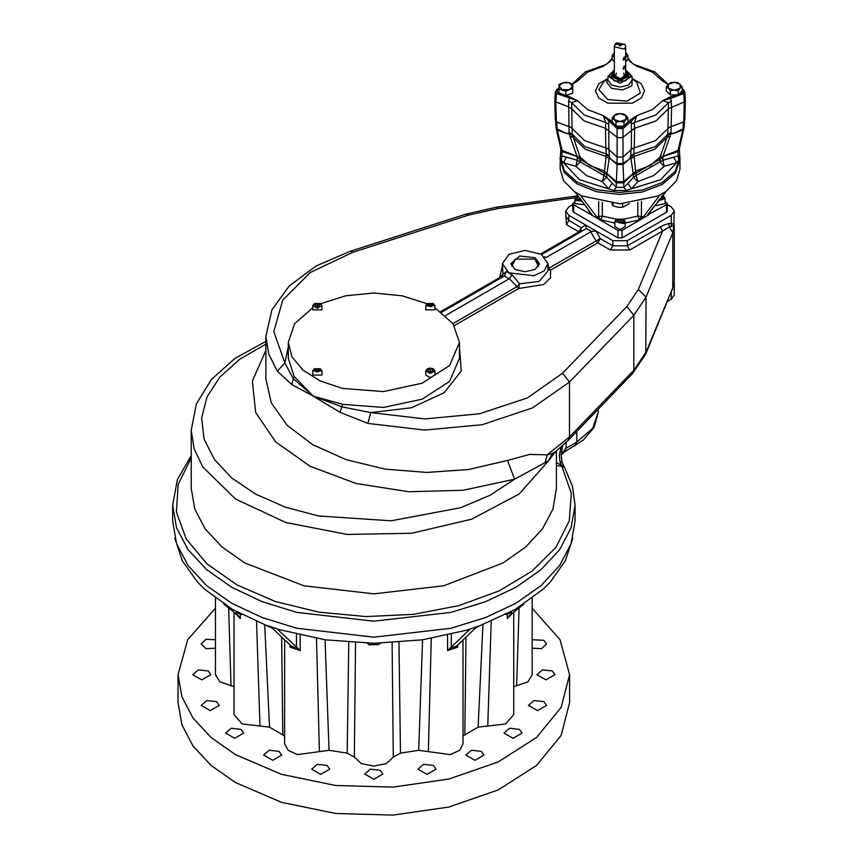 <?xml version="1.0" encoding="UTF-8"?>
<svg xmlns="http://www.w3.org/2000/svg" width="858" height="858" viewBox="0 0 858 858"><rect width="100%" height="100%" fill="white"/><g stroke="black" fill="none" stroke-linecap="round" stroke-linejoin="round"><path stroke-width="1.29" d="M625.579 76.523L624.903 75.601M615.186 75.601L614.51 76.523M624.871 77.488L623.68 73.187M616.419 73.187L615.229 77.488M625.75 74.903L624.924 77.445L620.044 78.957L615.175 77.445L614.339 74.903M614.628 77.381L614.339 74.485M625.75 74.485L625.471 77.381M613.749 75.611L614.339 74.142M625.75 74.142L626.351 75.611M617.074 78.743L613.738 75.536L614.339 73.981M625.75 73.981L626.351 75.579L623.015 78.743M613.738 75.579L615.368 77.96L620.023 79.15L624.613 78.024L626.351 75.568M625.75 73.799L621.535 79.065L613.652 75.472L614.339 73.799M625.75 73.52L626.426 74.421L620.044 79.301L613.416 75.472L614.339 73.52M626.447 74.474L620.044 79.365L613.652 74.474M614.339 72.469L612.548 76.737L612.237 75.472L614.339 72.394M625.75 72.394L627.552 76.737L625.75 72.469M627.563 76.716L620.044 79.987L612.537 76.716M625.75 71.879L627.938 73.745L620.044 80.341L611.604 75.472L612.151 73.745L614.339 71.879M612.483 77.981L611.486 75.665L612.097 73.831M627.992 73.831L628.614 75.665L627.606 77.981M628.506 76.652L628.603 75.783M611.486 75.783L611.593 76.652M614.339 71.74L611.518 76.469L620.044 80.534L628.571 76.469L625.75 71.74M678.217 90.691L674.27 90.187L680.201 88.213L678.217 90.691L678.217 94.852L670.312 94.852L666.355 90.894L666.355 86.733L668.339 84.256L674.27 82.282L670.312 82.786L668.339 84.256L668.339 88.213L666.355 86.733M668.21 84.384L662.784 81.22L666.548 83.022M627.959 58.623L630.287 61.808L636.818 66.227L652.509 72.158L662.784 81.22L666.301 83.076M612.14 57.979L608.794 62.237L609.813 61.808L603.281 66.227L604.568 65.015L585.285 71.943L572.704 83.698M572.286 84.223L577.316 81.22L587.591 72.158L603.281 66.227L604.568 65.015M558.987 88.546L557.25 89.607L557.25 92.181L556.381 93.511L555.287 91.699L554.815 100.204L555.866 101.898L568.479 106.821L555.812 101.898L556.424 121.965L570.881 127.338L584.695 140.669L607.786 148.638L617.074 156.993L617.138 137.301L605.534 128.282L584.18 120.924L571.449 108.601L568.468 106.842L571.449 108.58L584.191 120.924L605.566 128.271L617.127 137.269L620.023 137.913L622.962 137.301L634.523 128.271L622.962 137.301L620.077 137.881L617.127 137.269L617.084 128.55L623.015 128.55L623.015 156.993L632.314 148.638L634.33 147.919L632.314 148.638M630.287 119.981L631.381 121.064L636.818 115.573L630.287 119.981L622.275 127.156L617.824 127.156L609.813 119.981L608.719 121.064L608.805 124.163L605.748 122.437L584.362 115.101L571.643 102.745L568.65 100.987L569.669 96.804L577.316 100.579L571.643 102.745L572.125 128.507L570.881 127.338M609.813 119.981L603.281 115.573L587.591 109.642L577.316 100.579L556.381 93.511L555.866 101.898M677.67 94.852L670.42 96.804L662.784 100.579L652.509 109.642L636.818 115.573L634.341 122.437L634.523 128.271L655.909 120.924L668.65 108.58L655.92 120.924L634.566 128.282L634.33 147.908L655.405 140.669L669.219 127.338L683.676 121.965L684.287 101.898L668.65 108.601L684.223 101.898L683.719 93.511L684.813 91.699L682.174 88.771M627.959 118.039L625.975 119.519L625.975 115.562L624.002 114.082L620.044 113.588L625.975 115.562L627.959 118.039L627.959 122.201L624.002 126.147L616.098 126.147L612.14 122.201L612.14 118.039L614.114 115.562L616.098 114.082L620.044 113.588L614.114 115.562L614.114 119.519L612.14 118.039M572.683 88.61L569.251 89.661L562.408 89.661L558.987 86.24L558.987 88.61M565.83 91.302L569.251 89.661L572.683 86.24L569.251 82.808L572.683 84.449L572.683 93.179L565.83 95.463L558.987 93.179L558.987 89.017L565.83 91.302L565.83 95.463M625.75 52.746L627.959 55.438L627.959 59.599L625.75 61.797M614.339 61.797L612.14 59.599L612.14 55.438L614.339 52.746M625.75 57.121L625.975 52.96M614.339 57.121L614.114 52.96M614.114 56.907L612.14 55.438M627.959 55.438L625.975 56.907M558.987 84.449L558.987 86.24L562.408 82.808L569.251 82.808L565.83 82.175L558.987 84.449M616.098 126.147L616.098 121.997L620.044 121.493L624.002 121.997L624.002 126.147M624.002 121.997L625.975 119.519L620.044 121.493L614.114 119.519L616.098 121.997M682.174 86.733L678.217 82.786L674.27 82.282L680.201 84.256L680.201 88.213L682.174 86.733L682.174 90.894L678.217 94.852M670.312 90.691L674.27 90.187L668.339 88.213L670.312 90.691L670.312 94.852M634.319 64.597L636.818 66.227L632.131 63.202L627.959 57.979M630.287 61.808L631.306 62.237M617.824 127.156L617.084 128.55L603.281 115.573L605.748 122.437L605.566 128.271M573.788 83.076L573.026 83.526M678.603 94.466L682.85 92.181L682.85 89.607L683.494 89.597M670.42 96.804L670.741 98.338L662.784 100.579L668.446 102.745L667.964 128.486L669.219 127.338M684.287 101.898L685.263 99.743M554.836 99.743L555.812 101.898M684.813 91.699L685.285 100.236L684.223 101.898M631.274 149.678L631.531 129.998M609.116 150.204L609.384 156.832L610.778 159.213L617.052 163.513L617.074 164.5L623.015 164.5L623.047 163.513L623.015 156.993L617.074 156.993L617.052 163.513L623.047 163.513L629.322 159.213L630.748 155.673L633.869 153.936L636.078 175.547L659.909 161.797L660.145 157.003L667.781 135.317L667.921 128.582M556.424 121.965L555.319 120.292L554.761 100.257M685.338 100.257L684.77 120.292L683.676 121.965M682.85 92.181L683.719 93.511L670.741 98.338L671.621 106.842L670.902 133.633L674.602 133.033L682.979 128.915L683.397 122.147M674.602 133.065L682.871 129.944L684.105 127.306L679.332 148.809L678.024 150.375L682.871 129.944L683.923 128.689M555.652 121.235L555.995 127.306L557.11 128.915L565.486 133.065L569.186 133.633L569.122 132.454L572.232 134.309L579.954 157.003L580.19 161.797L604.011 175.547L606.252 154.912L606.005 147.962M556.692 122.147L557.228 129.944L562.076 150.375L577.059 156.338L569.24 134.116L565.915 133.172M555.995 127.306L557.228 129.944L565.486 133.065M572.168 128.582L572.232 134.309L584.856 146.654L606.231 153.936L609.352 155.673M569.186 133.633L572.307 135.317M606.252 154.912L609.384 156.832M634.094 147.962L633.869 153.936L655.244 146.654L667.856 134.309L670.977 132.454M630.716 156.832L633.837 154.912M667.781 135.317L670.902 133.633M674.184 133.172L670.849 134.116L663.041 156.338L678.024 150.375L677.906 151.609L662.998 156.521L662.923 160.242L678.174 155.952L677.906 151.609L679.332 148.809M629.322 159.213L623.015 164.5L623.755 181.703L633.193 173.563L630.727 157.282L629.515 158.966M610.585 158.966L609.373 157.282L606.906 173.563L616.334 181.703L617.074 164.5L610.778 159.213M670.259 136.293L667.32 137.119L654.911 149.163L634.041 156.328L630.92 159.009M609.18 159.009L606.059 156.328L585.188 149.163L572.769 137.119L569.841 136.293M556.177 128.689L560.767 148.809L562.076 150.375L561.926 155.952L566.419 157.121L563.609 162.795L561.336 160.232L560.446 155.598M662.998 156.521L660.167 156.95L650.568 165.379L635.96 170.924L623.787 182.851L616.312 182.851L616.334 181.703L623.755 181.703L623.755 187.376L627.981 183.494L631.574 188.717L626.415 190.455L613.685 190.455L616.334 187.376L616.312 182.851L606.896 173.724L606.713 177.295L616.334 187.376L623.755 187.376L626.415 190.455M577.059 156.338L579.933 156.95L589.532 165.379L604.129 170.924L606.906 173.563M604.129 170.957L606.896 173.724M577.08 156.36L562.194 151.609L560.8 149.292L560.392 156.628L561.926 155.952L561.336 160.232M662.955 156.424L660.145 157.003M627.981 183.494L633.386 177.295L633.204 173.724M633.215 173.584L635.96 170.957M566.419 157.121L577.177 160.242L577.091 156.521M577.144 156.424L579.954 157.003M679.654 155.598L678.753 160.232L678.174 155.952L679.708 156.628L679.289 149.292M678.753 160.232L676.479 162.795L673.68 157.121M612.119 183.494L608.515 188.717L602.305 181.585L586.443 175.536L575.954 166.377L563.609 162.795L579.322 179.654L613.685 190.455M680.008 159.867L679.911 157.078L675.3 171.257L662.129 182.529L642.449 189.993L619.304 192.503L596.278 189.661L576.93 181.917L564.242 170.474L560.188 157.078L560.102 159.009L564.167 172.415L576.866 183.88L596.246 191.634L619.304 194.476L642.481 191.967L662.183 184.491L675.375 173.209L680.008 159.867M560.124 161.122L560.124 169.187L563.556 180.727L576.555 193.833L592.46 215.304L573.637 204.697L573.637 212.269L618.028 237.902L622.061 237.902L666.452 212.269L667.288 211.111L667.288 203.539L665.132 201.609M581.863 195.903L581.392 196.621L581.156 195.806L581.863 195.903L573.863 191.28M582.346 196.074L620.044 203.775L658.236 195.903L658.944 195.806L658.708 196.621L657.754 196.074M586.218 206.617L591.398 214.95L618.028 230.33L622.061 230.33L648.702 214.95L647.629 215.304L647.908 214.5L666.226 191.28L658.236 195.903M666.226 191.28L676.533 180.727L679.976 169.187L679.976 161.122M655.298 204.73L656.37 205.63L665.132 203.539L665.132 198.412L663.416 196.192M647.618 214.972L666.452 204.697L667.288 203.539M572.801 204.601L568.8 206.917L565.787 211.111L568.8 215.304L612.784 240.701L627.316 240.701L671.299 215.304L674.313 211.111L671.299 206.917L667.288 204.601M574.967 201.609L572.801 203.539L572.801 211.111L573.637 212.269M671.267 226.415L671.299 223.359L673.755 224.689L673.176 226.147L669.315 226.941L668.747 223.466L663.395 225.193L627.316 245.828L627.316 240.701M660.177 226.844L662.601 231.038L669.315 226.941L672.779 232.85L646.128 297.082L645.731 354.054L672.779 287.827L646.128 352.07L633.847 370.27L632.614 373.573L645.731 354.054M638.352 289.489L626.866 306.521L633.847 315.283L646.128 297.082L638.352 289.489L662.601 231.038L629.729 250.021L610.36 250.021L612.784 245.828L600.268 238.599L596.138 240.98L597.844 242.793L600.268 238.599L595.827 230.909L591.516 231.435L586.454 228.507L541.677 254.494M544.519 256.617L545.956 257.614L591.516 231.435M610.36 250.021L597.844 242.793L550.568 270.088L547.962 268.264M508.987 272.898L502.305 263.578L508.987 254.258L525.128 250.397L541.269 254.258L547.962 263.578L544.111 270.903L533.869 275.75L508.987 272.898M547.962 269.401L550.568 270.088L550.45 277.842L543.693 284.545L518.65 288.513L516.934 286.711L519.498 283.805L512.247 274.925L506.295 271.482L503.013 274.292L502.305 263.578M535.22 257.754L539.403 263.578L535.22 269.401L525.128 271.814L515.047 269.401L510.864 263.578L519.669 255.963L535.22 257.754M510.939 264.393L515.25 259.266M535.017 259.266L539.328 264.393M511.754 266.441L515.444 259.148L534.813 259.148L538.513 266.441M586.454 228.507L585.757 225.096L581.316 227.66L578.893 231.853L566.377 224.624L565.787 213.803M580.619 232.003L581.316 227.66L568.8 220.431L566.377 224.624M555.33 451.78L548.616 460.725L514.553 479.214L490.25 495.141L460.639 507.721L391.109 520.763L318.457 515.99L285.103 507.057L255.781 494.251L231.832 478.142L214.35 459.47L204.118 439.082L201.619 417.91L206.95 396.911L219.873 377.037L239.8 359.202L265.841 344.208M265.841 350.418L252.349 380.995L255.716 412.484L275.632 441.87L310.167 466.323L356.016 483.504L408.773 491.752L463.374 490.272L514.553 479.214L507.55 460.392L529.676 454.397L547.222 454.804L552.252 453.539L548.616 460.725L519.208 493.961L471.578 519.208L411.701 533.29L347.072 534.437L285.8 522.522L235.564 499.024L202.66 466.881L194.101 448.809L191.216 430.148L191.216 488.395L194.723 508.966L205.116 528.742L221.997 546.964L244.702 562.945L303.957 585.8L373.841 593.833L443.725 585.8L502.981 562.945L525.686 546.964L542.567 528.742L552.96 508.966L556.467 488.395L556.467 450.868M552.252 453.539L555.92 451.287L568.307 440.272L569.54 436.979L547.222 454.804L545.248 462.162M556.467 465.411L561.904 466.387L559.942 461.529L562.129 462.226M556.467 462.569L564.06 466.58L562.119 462.215M561.089 447.082L559.341 454.997L559.942 461.529M562.612 445.752L561.078 454.676L562.119 462.226M191.216 458.011L178.174 484.48L176.469 511.979L186.175 538.91L206.757 563.727L237.001 584.995L275.171 601.469L319.047 612.204L366.098 616.58L413.588 614.339L458.794 605.619L499.066 590.915L532.099 571.085L555.973 547.265L569.304 520.849L571.321 493.361L561.904 466.387L564.564 467.535L564.06 466.58M172.662 521.01L176.534 543.672L187.977 565.454L206.574 585.542L231.585 603.142L262.076 617.578L296.857 628.313L373.841 637.162L450.825 628.313L485.607 617.578L516.098 603.142L541.108 585.542L559.706 565.454L571.149 543.672L575.021 521.01L575.021 505.083L571.149 527.745L559.706 549.538L541.108 569.615L516.098 587.215L485.607 601.662L450.825 612.398L373.841 621.235L296.857 612.398L262.076 601.662L231.585 587.215L206.574 569.615L187.977 549.538L176.534 527.745L172.662 505.083L172.662 521.01M673.809 285.167L674.184 282.432M667.621 301.308L671.299 299.185L674.313 294.991L674.313 283.333M459.448 346.943L461.314 370.935L444.09 392.803L411.561 407.775L370.795 412.58L367.825 423.391L339.983 412.323L313.309 396.128L291.763 384.481L277.381 371.171L284.802 362.934L293.189 378.571L313.309 396.128L342.256 406.896L370.795 412.58L424.967 418.908L479.536 413.781L527.445 397.876L562.558 373.219L569.54 381.992L569.54 436.979L633.847 370.27L633.847 315.283L569.54 381.992L532.614 407.915L482.207 424.656L424.817 430.04L367.825 423.391M501.426 277.735L503.013 274.292L499.688 277.574L502.305 266.345M441.645 312.248L504.633 275.879L506.295 271.482M512.247 274.925L509.148 278.861L445.656 315.519M339.983 412.323L342.621 404.354L313.309 396.128L294.133 376.362L291.763 384.481M314.328 303.625L312.773 305.609L317.342 308.247L321.911 305.609L320.56 303.732L345.624 295.763L373.841 292.996L402.059 295.763L427.123 303.732L425.772 305.609L434.899 305.609L433.354 303.625M434.899 307.786L453.078 323.713L459.448 342.417L449.538 365.508L422.093 383.247L383.472 391.527L342.621 388.438L320.495 381.081L303.121 370.281L292.042 356.992L288.234 342.417L294.605 323.713L312.773 307.786M425.772 305.609L425.772 309.802L434.899 309.802L434.899 305.609M314.328 368.865L312.773 370.849L312.773 375.043L321.911 375.043L321.911 370.849L320.356 368.865M312.773 305.609L312.773 309.802L321.911 309.802L321.911 305.609M427.327 368.865L425.772 370.849L425.772 375.043L430.341 377.67L434.899 375.043L434.899 370.849L433.354 368.865M673.755 224.689L674.313 211.111M572.801 203.539L573.637 204.697M576.683 196.192L574.967 198.412L574.967 203.539L584.802 204.73M616.634 219.262L614.907 221.471L614.907 226.598L620.044 229.569L625.182 226.598L625.182 221.471L623.466 219.262M614.907 223.08L600.686 219.841L602.295 216.152L598.67 216.345L600.278 220.077L597.029 217.288L581.392 196.621M658.708 196.621L643.071 217.288L639.821 220.077L637.794 216.152L637.794 202.231M665.122 307.336L664.746 308.236M174.871 538.148L182.357 560.832L197.533 582.207L204.376 589.049L232.593 609.545L272.458 628.228L290.487 645.291L290.937 646.02L290.025 647.189L290.025 644.851M290.937 646.02L297.941 648.358L278.389 630.201L278.099 629.6L279.955 629.793L268.093 625.836M279.955 629.793L325.461 639.886L373.841 643.318L422.222 639.886L469.573 629.6L447.522 650.568L447.522 635.188M449.742 648.358L456.746 646.02L475.225 628.228L479.59 625.836L467.728 629.793M479.59 625.836L515.079 609.545L543.307 589.049L550.15 582.207L565.325 560.832L572.812 538.148M532.217 598.283L532.217 674.667L527.831 681.874L513.674 686.636M513.674 612.183L513.674 714.617L505.534 723.905L478.131 727.198L482.936 624.603M465.991 636.968L464.821 734.877L478.131 727.198M464.821 734.877L463.009 736.121M463.009 639.778L463.009 743.865L459.534 750.375L450.3 754.611L418.672 750.267L422.597 639.832M398.927 642.406L400.482 753.077L418.672 750.267M400.482 753.077L393.329 757.099L386.325 763.577L373.841 766.108L361.357 763.577L354.354 757.099L347.2 753.077L348.756 642.406M325.085 639.832L329.011 750.267L347.2 753.077M329.011 750.267L297.372 754.611L288.149 750.375L284.663 743.865L284.663 639.778M284.663 736.121L282.861 734.877L281.692 636.968M264.747 624.603L269.551 727.198L282.861 734.877M269.551 727.198L242.149 723.905L234.009 714.617L234.009 612.183M234.009 686.636L219.852 681.874L215.465 674.667L215.465 598.283M532.217 639.736L543.875 640.283L546.525 643.972L541.612 648.616L532.217 648.208M552.295 670.977L554.944 674.667L545.913 679.89L536.872 674.667L542.449 669.851L552.295 670.977M543.875 701.672L546.525 705.362L537.483 710.585L528.453 705.362L534.03 700.546L543.875 701.672M519.433 729.375L522.082 733.064L513.052 738.277L504.011 733.064L509.588 728.238L519.433 729.375M481.37 751.351L484.019 755.04L474.978 760.252L465.948 755.04L471.525 750.214L481.37 751.351M433.408 765.465L436.046 769.154L427.016 774.366L417.975 769.154L423.552 764.328L433.408 765.465M380.233 770.323L382.882 774.013L373.841 779.225L364.8 774.013L370.377 769.186L380.233 770.323M327.059 765.465L329.708 769.154L320.667 774.366L311.636 769.154L317.213 764.328L327.059 765.465M279.097 751.351L281.735 755.04L272.705 760.252L263.663 755.04L269.24 750.214L279.097 751.351M241.023 729.375L243.672 733.064L234.631 738.277L225.6 733.064L231.177 728.238L241.023 729.375M216.581 701.672L219.23 705.362L210.189 710.585L201.158 705.362L206.735 700.546L216.581 701.672M208.162 670.977L210.811 674.667L201.769 679.89L192.739 674.667L198.316 669.851L208.162 670.977M215.465 648.208L206.07 648.616L201.158 643.972L206.07 639.328L215.465 639.736M532.217 608.236L560.017 639.746L569.594 674.667L561.164 707.475L536.604 737.462L498.026 762.033L448.755 779.085L393.028 787.14L335.65 785.51L281.563 774.345L235.424 754.579L211.079 737.462L192.986 717.921L181.853 696.717L178.089 674.667L187.666 639.746L215.465 608.236M569.594 674.667L569.594 702.627L561.164 735.435L536.604 765.411L498.026 789.993L448.755 807.046L393.028 815.1L335.65 813.47L281.563 802.294L235.424 782.539L211.079 765.411L192.986 745.881L181.853 724.678L178.089 702.627L178.089 674.667M519.069 607.925L516.613 685.917M491.151 621.342L487.741 725.632M513.159 612.591L507.314 618.521L507.314 614.328M431.209 638.459L428.346 751.683M456.746 646.02L457.657 647.189L447.522 650.568M393.329 757.099L392.106 642.835M355.577 642.835L354.354 757.099M319.337 751.683L316.473 638.459M297.941 648.358L300.161 650.568L290.025 647.189M259.942 725.632L256.531 621.342M223.852 604.161L238.492 615.787L240.369 618.521L234.524 612.591M231.07 685.917L228.614 607.925M523.83 604.161L509.191 615.787L507.314 618.521M241.366 614.307L237.848 613.223L236.1 611.518M380.201 643.264L378.678 644.594L368.994 644.594L367.481 643.264M378.678 644.594L369.348 644.776M511.582 611.518L509.834 613.223L506.317 614.307M241.87 614.575L238.192 613.416M509.491 613.416L505.802 614.575M611.775 203.7L613.062 205.834L613.062 203.539M613.062 205.834L617.835 207.196L622.608 207.314L622.608 203.743M622.608 207.314L629.322 203.518M605.534 128.282L605.759 147.919L607.786 148.638M608.805 124.163L608.826 149.678M569.122 132.454L568.65 100.987M671.439 100.987L668.446 102.745L655.737 115.101L634.341 122.437L631.284 124.163L631.381 121.064L623.015 128.55L622.275 127.156M631.488 129.987L631.284 124.163M624.088 59.91L624.849 56.971L624.088 57.111L623.133 59.942L624.088 59.91M624.088 68.994L624.849 66.066L624.088 66.195L623.133 69.026L624.088 68.994M615.004 44.434L614.339 46.74L624.088 49.067L625.75 46.74L625.096 44.434L616.419 42.9L615.004 44.434L625.096 44.434M619.036 45.581L621.353 45.335L619.036 45.581M619.487 45.753L620.613 45.753M425.772 370.849L430.341 373.477L434.899 370.849M430.341 368.071L427.509 368.747L433.161 368.747L430.341 368.071M428.056 371.139L428.056 369.616L430.341 368.854L432.625 369.616L432.625 371.139L430.341 371.9L428.056 371.139L428.056 369.616M429.268 371.546L430.341 371.192L430.341 368.854M430.341 371.192L431.413 371.546M432.625 371.139L432.625 369.616M320.173 303.507L314.521 303.507L317.342 307.454L320.356 303.625M319.626 304.386L319.626 305.898L317.342 306.66L315.058 305.898L315.058 304.386L317.342 303.625L319.626 304.386L319.626 305.898M315.058 305.898L315.058 304.386M316.27 306.306L317.342 305.952L317.342 303.625M317.342 305.952L318.415 306.306M312.773 370.849L321.911 370.849M321.342 370.377L320.173 368.747L314.521 368.747L321.342 370.377M316.023 369.058L318.661 369.058L319.98 370.377L318.661 371.696L316.023 371.696L314.704 370.377L316.023 369.058L316.023 371.396L318.661 371.396L318.661 369.058M427.327 303.625L426.34 305.148L433.161 303.507L427.509 303.507M431.66 306.456L429.021 306.456L427.702 305.148L429.021 303.829L431.66 303.829L432.979 305.148L431.66 306.456M428.871 306.306L429.021 303.829M429.021 306.156L431.66 306.156L431.66 303.829M574.967 198.412L576.469 200.504L582.089 201.147M577.917 195.635L576.866 196.085L576.866 199.807L581.552 200.44M581.027 199.742L577.713 199.324L576.855 197.49L578.571 196.493M578.346 199.421L579.193 198.938L579.193 197.319M579.193 198.938L580.576 199.153M614.907 221.471L623.68 223.573L625.182 221.471M623.273 222.876L623.273 219.144L616.816 219.144L623.273 222.876M620.956 219.208L623.283 220.549L622.436 222.383L619.251 222.876L616.923 221.536L617.771 219.702L620.956 219.208L620.956 221.997L621.793 222.49M617.771 222.029L617.771 219.702M618.414 222.394L620.956 221.997M658.011 201.147L665.132 198.412M658.547 200.44L663.631 196.31L662.183 195.635M661.572 196.439L662.387 196.568L663.234 198.402L660.907 199.753L659.255 199.496M659.673 198.949L661.743 199.26M662.387 198.895L662.387 196.568M625.75 70.174L630.93 75.654L625.353 81.006L614.543 80.942L609.169 75.515L614.339 70.174M614.339 69.895L608.022 76.416L620.044 83.355L632.067 76.416L625.75 69.895M632.067 76.244L632.217 79.837L628.817 84.888L620.195 87.044L611.486 85.017L607.872 80.008L608.032 76.244M632.196 79.204L631.917 85.821L622.833 89.854L611.679 88.32L606.735 82.347L607.904 79.204M632.174 78.807L636.625 82.057L640.347 93.039L626.994 101.158L607.796 99.571L598.905 89.629L603.474 82.057L607.914 78.807M632.164 78.55L641.248 83.719L644.615 90.809L641.387 97.93L632.421 103.153L607.807 103.196L598.777 98.005L595.473 90.894L598.82 83.752L607.925 78.55M609.813 61.808L612.14 58.623M569.669 96.804L557.25 92.181M682.174 89.178L682.85 89.607M630.748 155.673L630.973 150.204M662.848 157.604L633.29 174.667M606.799 174.667L577.252 157.604M662.923 160.242L659.909 161.797L664.135 166.377L653.657 175.536L637.784 181.585L631.574 188.717L660.778 179.654L676.479 162.795L664.135 166.377L662.923 160.242M633.386 177.295L637.784 181.585L636.078 175.547L633.386 177.295M606.713 177.295L602.305 181.585L604.011 175.547L606.713 177.295M577.177 160.242L575.954 166.377L580.19 161.797L577.177 160.242M653.871 206.617L647.887 214.521M666.452 204.697L666.452 212.269M668.747 223.466L671.299 223.359L671.299 215.304M629.729 250.021L627.316 245.828L612.784 245.828L612.784 240.701M590.787 231.724L596.138 240.98L548.863 268.275L547.962 264.478M547.962 263.578L547.962 271.031L539.135 281.445L519.498 283.805L518.65 288.513L454.354 325.632M580.587 232.025L578.893 231.853L540.669 253.914M674.184 223.659L672.779 232.85L672.779 287.827L674.27 280.545L672.382 289.822M555.094 452.005L555.04 452.917M576.79 431.488L576.79 442.052L592.621 428.367L598.187 412.226L594.208 427.316L583.343 440.068L564.414 451.898L566.065 448.241L576.79 442.052L575.128 445.71M566.065 442.535L566.065 448.241L561.078 454.676M671.299 292.439L671.299 299.185M507.55 460.392L468.489 469.487L426.705 472.458L384.985 469.122L346.171 459.684L312.88 444.809L287.344 425.471L271.31 402.992L265.841 378.882L265.841 336.475L268.747 354.139L277.381 371.171M626.866 306.521L562.558 373.219M288.234 346.943L284.802 362.934L273.852 331.66L282.722 300.161L310.285 272.49L352.981 252.22L468.511 215.101L498.015 208.462L575.075 197.801M468.511 215.101L466.066 214.017L350.536 251.137L352.981 252.22M466.066 214.017L496.921 207.068L498.015 208.462M568.8 215.304L568.8 220.431L565.787 216.237L565.787 211.111M501.394 277.745L499.688 277.574L440.765 311.593M509.148 278.861L504.311 276.072M509.438 278.657L516.934 286.711L453.013 323.616M459.448 342.417L459.448 358.333L449.538 381.424L422.093 399.163L383.472 407.443L342.621 404.354M294.133 376.362L288.234 358.333L288.234 342.417M622.061 230.33L622.061 237.902M618.028 230.33L618.028 237.902M625.182 223.08L639.414 219.841L641.43 216.345L637.794 216.152L623.412 219.23M598.67 201.501L598.67 216.345L597.029 217.288M616.688 219.23L602.295 216.152L602.295 202.231M641.43 201.501L641.43 216.345L643.071 217.288M457.657 647.189L457.657 644.851M300.161 650.568L300.161 635.188M240.369 618.521L240.369 614.328M511.357 614.017L511.357 611.893M451.265 647.264L451.265 634.309M296.418 647.264L296.418 634.309M236.325 614.017L236.325 611.893M468.65 629.558L469.294 630.201M278.389 630.201L279.032 629.558M557.25 89.607L555.287 91.699M573.873 83.022L571.975 84.041M608.794 62.237L605.769 64.597M668.425 84.17L666.226 83.022M684.448 121.225L684.105 127.306M679.557 154.022L679.911 157.078M632.614 373.573L568.307 440.272M555.877 451.319L554.504 452.692M265.841 341.334L235.103 358.333L211.518 379.386L196.45 403.732L191.216 430.148M598.187 409.287L598.187 412.226M561.068 455.126L564.414 451.898M191.216 455.609L177.381 479.665L172.662 505.083M575.021 505.083L572.372 486.014L564.564 467.535M674.27 225.557L674.27 280.545M350.536 251.137L316.055 266.023L289.21 285.961L271.9 309.942L265.841 336.475M577.026 195.989L496.921 207.068M238.492 613.599L237.848 613.223M369.648 644.969L368.994 644.594M509.191 613.599L509.834 613.223M635.531 65.015L654.815 71.943L667.395 83.698M558.987 88.181L556.606 89.597M614.339 46.74L614.339 75.729M625.75 46.74L625.75 75.729"/></g></svg>
